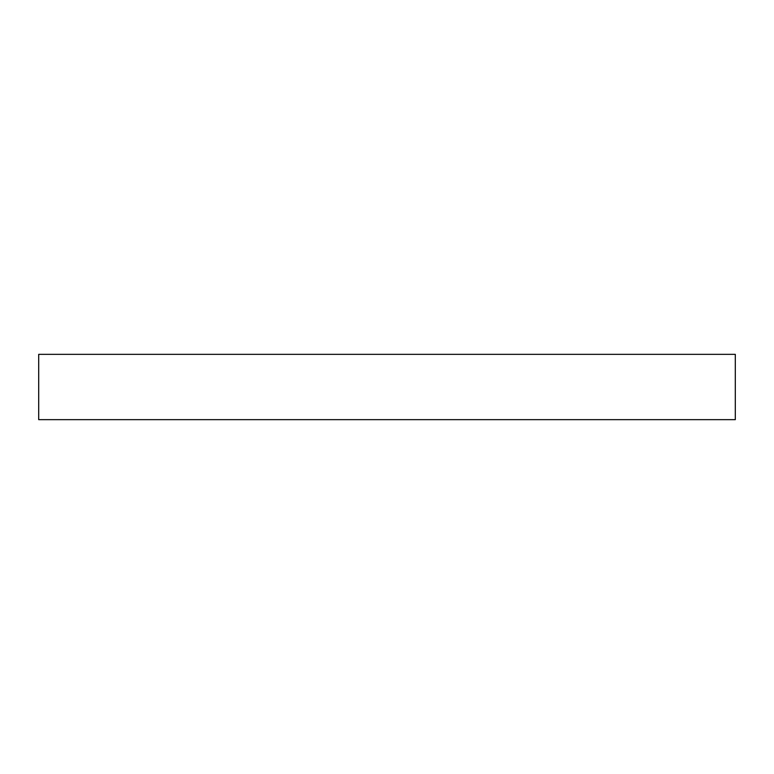 <?xml version="1.0" encoding="UTF-8"?>
<svg xmlns="http://www.w3.org/2000/svg" width="774" height="774" viewBox="0 0 774 774"><rect width="100%" height="100%" fill="white"/><g stroke="black" fill="none" stroke-linecap="round" stroke-linejoin="round"><path stroke-width="1.16" d="M38.7 419.653L735.3 419.653L735.3 354.347L38.7 354.347L38.7 419.653"/></g></svg>
